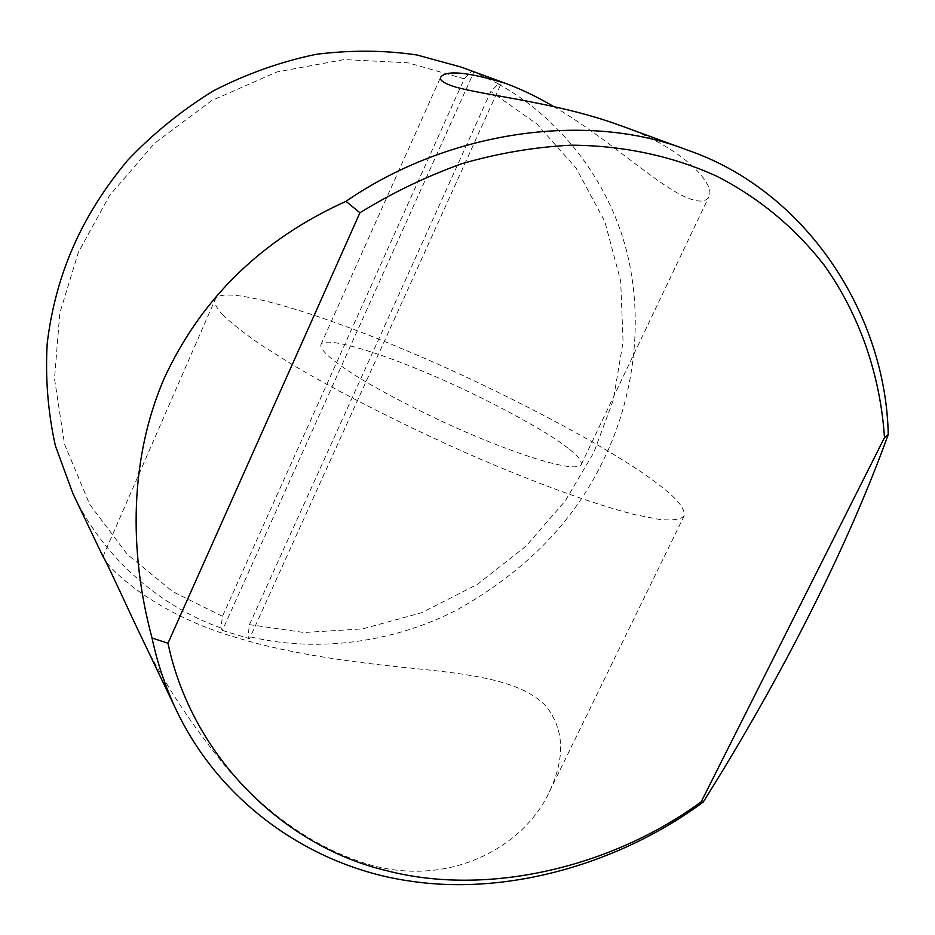 <?xml version="1.0" encoding="UTF-8"?>
<svg xmlns="http://www.w3.org/2000/svg" width="935" height="935" viewBox="0 0 935 935"><rect width="100%" height="100%" fill="white"/><g stroke="black" fill="none" stroke-linecap="round" stroke-linejoin="round"><path stroke-width="0.7" stroke-dasharray="4.67 3.51" d="M473.893 72.007L471.626 71.177L464.263 78.809L222.46 616.305L220.952 627.969L222.366 630.412L473.893 72.007L500.587 84.851L249.516 638.687L248.044 636.244L249.446 624.638L490.805 91.501L498.261 83.986L500.587 84.851M222.366 630.412L249.516 638.687M464.263 78.809L407.999 62.797L344.162 59.571L276.877 71.96L211.754 100.571L154.544 143.277L109.465 195.637L78.376 252.321L59.793 313.143L54.511 378.78L64.562 444.3L89.678 504.327L127.242 554.338L173.01 591.785L222.46 616.305M220.952 627.969C163.8 607.773 105.117 561.608 72.965 493.668M461.247 67.121L471.626 71.177M498.261 83.986C556.898 115.952 607.037 176.692 626.123 249.283C645.15 321.944 632.82 399.28 604.419 458.057C574.838 521.064 525.318 571.881 455.848 610.508C387.955 645.068 310.338 652.069 248.044 636.244M553.73 106.567C607.399 137.784 656.732 185.177 687.12 197.811C698.644 202.427 705.867 202.124 708.788 196.899C716.724 185.06 682.901 147.087 620.045 125.419M135.82 625.305C156.776 672.043 187.07 719.553 226.691 767.834C270.379 817.634 318.975 850.219 372.469 865.576C456.023 887.479 526.872 842.318 549.511 791.466C565.313 757.771 564.249 729.475 546.332 706.579C521.438 679.383 466.074 673.784 411.564 668.174C357.135 662.868 290.317 654.196 237.654 637.974C155.163 614.576 108.016 568.527 103.575 557.564M249.446 624.638L303.968 632.504L362.558 628.893L421.697 612.694L477.411 584.387L526.066 546.075L565.207 500.95L593.783 452.587L613.267 400.122L623.072 341.894L620.676 281.003L604.84 221.618L576.124 168.113L536.912 124.051L490.805 91.501M222.588 314.592C230.524 322.47 243.053 332.392 260.152 344.337L292.538 364.779C342.97 394.722 414.439 430.556 479.456 458.734C542.242 485.522 594.041 504.152 634.853 514.659L660.087 519.568C672.873 520.631 680.879 519.428 684.104 515.968C685.612 508.43 675.935 497.093 655.096 481.934C611.478 448.461 495.258 387.335 403.452 349.339C319.63 313.564 222.109 283.515 215.237 299.317C213.881 302.87 216.324 307.954 222.588 314.592M568.211 448.321C546.613 430.684 480.625 395.353 426.816 372.983C377.927 352.051 324.772 335.922 320.974 344.477C319.419 349.772 332.264 360.98 359.496 378.079C383.093 392.197 410.979 406.818 443.167 421.919C512.847 454.165 575.13 473.566 581.184 464.707C582.096 461.119 577.772 455.649 568.211 448.321M549.546 791.489L684.104 515.968M102.979 556.617L215.237 299.317M320.974 344.477L440.549 77.383M581.184 464.707L708.812 196.911"/><path stroke-width="1.4" d="M346.008 201.329L359.917 212.771L167.973 643.245L152.031 638.032C128.34 550.002 130.129 457.367 164.093 378.57C201.083 298.499 261.73 239.418 346.008 201.329C449.139 130.105 588.606 111.253 687.178 150.009L620.057 125.383M884.475 437.615L888.25 434.553C867.587 491.494 841.406 551.323 809.698 614.061C778.072 676.706 742.589 739.363 703.249 802.02L701.192 801.809L884.475 437.615C880.536 377.378 860.667 316.182 824.097 265.037C794.727 227.485 759.056 197.94 717.087 176.388C674.509 156.764 624.79 145.486 571.098 145.182C534.808 147.017 498.472 153.176 462.089 163.637C426.255 176.47 392.197 192.844 359.917 212.771M103.002 556.57L72.965 493.668L55.399 445.855C47.93 412.043 45.196 377.88 47.206 343.367C55.574 275.03 80.971 216.207 127.663 160.329C152.873 133.717 181.46 110.552 213.449 90.812C246.817 73.701 281.166 61.523 316.509 54.253C351.572 49.952 385.103 50.209 417.08 55.013L461.247 67.121L505.636 83.402M888.25 434.553C885.889 314.253 806.239 190.647 687.178 150.009M152.031 638.032C157.419 663.336 165.624 687.611 176.657 710.845C223.173 808.004 317.608 868.755 412.242 881.389C510.265 895.625 621.763 862.456 703.249 802.02M620.045 125.419C551.907 100.407 471.567 94.435 448.543 84.606C442.349 82.046 439.684 79.639 440.56 77.383C445.82 69.844 467.512 71.855 505.625 83.425C521.005 89.059 537.041 96.772 553.73 106.567M103.575 557.564L103.025 556.664M103.002 556.629C103.294 555.799 113.532 577.246 133.717 620.957L135.82 625.305M701.192 801.809C612.25 867.177 487.474 897.051 386.33 870.59C284.789 846.678 192.131 757.654 167.973 643.245M176.657 710.845L133.74 620.957"/></g></svg>
